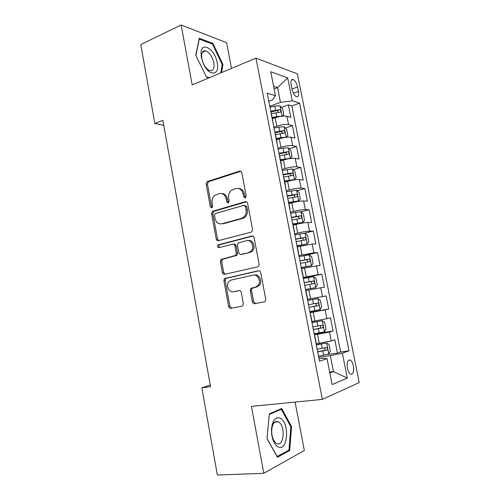 <?xml version="1.0" encoding="UTF-8"?>
<svg xmlns="http://www.w3.org/2000/svg" width="500" height="500" viewBox="0 0 500 500"><rect width="100%" height="100%" fill="white"/><g stroke="black" fill="none" stroke-linecap="round" stroke-linejoin="round"><path stroke-width="0.75" d="M245.212 197.944L246.219 196.019L241.812 172.725C241.45 171.438 240.694 170.906 239.556 171.131L207.044 181.631L206.144 184.081L210.287 206.637L211.775 207.769L212.162 207.569L212.719 205.912L212.181 202.981C211.737 199.75 212.638 197.188 214.875 195.3L219.163 193.65C222.681 193.012 225.006 194.737 226.137 198.819L226.688 201.788L228.225 202.931L229.206 201.044L228.65 198.069C228.2 194.844 229.094 192.262 231.337 190.325L235.863 188.556C239.488 187.887 241.887 189.625 243.05 193.775L243.625 196.788L245.212 197.944M353.4 365.869C352.744 362.869 351.706 360.925 350.3 360.037C347.675 359.606 346.712 362.35 347.419 368.256C348.081 371.262 349.113 373.212 350.513 374.094C353.169 374.506 354.131 371.763 353.4 365.869M204.581 50.825L204.938 51.194M252.369 301.844C252.738 303.181 253.5 303.806 254.669 303.719L264.256 301.869L265.306 301.212L265.744 299.231L260.706 272.594C260.331 271.256 259.556 270.644 258.381 270.769L224.462 278.619L223.9 280.725L228.631 306.488C228.981 307.794 229.719 308.412 230.831 308.331L241.925 306.188L242.881 305.613L243.356 303.606L241.275 292.413C240.912 291.094 240.162 290.481 239.031 290.581L233.525 291.725C228.812 292.987 225.381 284.825 229.106 281.288L231.356 279.988L253.169 275.188C257.9 273.844 261.631 281.756 258.031 285.569L255.419 287.162L250.756 288.506L250.256 290.556L252.369 301.844L253.6 301.637L255.606 303.538M231.513 68.4L226.606 42.675L181.131 25L192.181 84.919L255.956 58.131L322.331 399.387L251.45 406.394L263.788 473.312L217.35 475L201.838 387.762L210.562 386.7L162.85 120.325L154.831 123.506L163.719 125.188M181.131 25L140.781 44.531L154.831 123.506M251.088 232.169L251.887 231.713L252.544 229.456L247.606 203.344C247.237 202.037 246.481 201.488 245.325 201.681L212.375 211.375L211.588 213.725L216.231 238.994C216.575 240.269 217.294 240.831 218.381 240.688L251.088 232.169M254.125 237.794L259.113 264.169L258.569 266.281L257.638 266.844L224.575 274.344C223.475 274.456 222.75 273.869 222.4 272.581L220.387 261.637L221.012 259.462L235.656 255.419L236.269 253.238L234.906 245.894C234.544 244.6 233.806 244.019 232.681 244.169L219.106 247.613C217.587 247.331 217.237 246.419 218.062 244.856L251.825 236.05C252.987 235.894 253.75 236.475 254.125 237.794M327.2 354.531L337.45 353.125L334.825 339.844L331.25 340.944L329.494 332.031L314.381 334.894M314.2 333.975L333.075 331.012L330.469 317.819L326.863 318.7L325.112 309.844L310.044 312.675M309.981 312.356L328.731 309.044L326.131 295.931L307.462 299.444M307.456 299.413L322.5 296.6L320.763 287.794L324.406 287.213L321.831 274.181L303.281 278.031M303.163 277.419L318.163 274.631L316.438 265.887L320.112 265.519L317.55 252.562L303.512 255.756M298.9 255.556L313.856 252.806L312.144 244.112L315.85 243.95L313.3 231.075L304.85 233.169M294.656 233.837L297.712 233.075C302.631 231.912 306.588 231.262 309.575 231.119L307.869 222.475L311.606 222.519L309.075 209.725L301.062 211.863M290.444 212.25L293.475 211.431C298.369 210.2 302.319 209.575 305.319 209.562L303.625 200.975L307.387 201.219L304.875 188.506L297.131 190.725M286.256 190.794L289.269 189.925C294.131 188.619 298.075 188.025 301.094 188.137L299.406 179.606L303.2 180.05L300.7 167.413L293.206 169.706M282.1 169.475L285.087 168.544C289.919 167.169 293.856 166.606 296.887 166.844L295.219 158.363L299.037 159.012L296.55 146.45L289.281 148.819M277.962 148.281L280.931 147.3C285.738 145.856 289.662 145.319 292.712 145.681L291.05 137.256L294.9 138.1L292.425 125.612L288.562 124.65C285.5 124.162 281.575 124.675 276.8 126.188L273.85 127.219M285.369 128.056L292.425 125.612M331.25 340.944L316.312 343.794M326.863 318.7L311.962 321.512M320.763 287.794L305.919 290.562M316.438 265.887L301.637 268.619M312.144 244.112L297.381 246.812M307.869 222.475C304.875 222.569 300.925 223.212 296.012 224.4L293.15 225.138M303.625 200.975C300.619 200.938 296.669 201.55 291.788 202.812L288.95 203.6M299.406 179.606C296.381 179.438 292.444 180.025 287.594 181.356L284.769 182.194M295.219 158.363C292.175 158.075 288.244 158.631 283.419 160.031L280.619 160.925M291.05 137.256C287.994 136.844 284.069 137.369 279.275 138.844L276.494 139.781M291.125 84.7L292.031 89.269C292.981 93.162 294.462 95.65 296.469 96.731C298.394 97.062 299.062 95.3 298.475 91.438L297.575 86.938C296.625 83.038 295.131 80.538 293.106 79.45C291.212 79.119 290.55 80.869 291.125 84.7M255.956 58.131L297.425 73.875L359.219 382.6L322.331 399.387M337.45 353.125L340.656 352.013L349.012 350.856L299.562 103.131L292.256 100.869L280.462 102.325L269.769 106.287M349.012 350.856L342.369 353.2L347.312 378.1L332.131 384.581L327.031 358.594L319.519 361.238L267.2 93.138L275.425 95.675L270.731 71.756L287.688 77.875L292.256 100.869M340.656 352.013L291.837 105.938L288.331 104.9L290.788 117.312L286.913 116.275C283.837 115.738 279.919 116.237 275.156 117.781L272.394 118.769M272.806 121.869L272.613 120.862M271.244 112.888L270.919 112.175M292.712 145.681L296.55 146.45M296.887 166.844L300.7 167.413M301.094 188.137L304.875 188.506M305.319 209.562L309.075 209.725M309.575 231.119L313.3 231.075M313.856 252.806L317.55 252.562M318.163 274.631L321.831 274.181M322.5 296.6L326.131 295.931M328.731 309.044L325.112 309.844M333.075 331.012L329.494 332.031M329.669 372.031L333.456 371.569L330.325 355.681L318.744 357.256M280.462 102.325L277.562 87.613L273.587 86.306M274.106 88.944L277.562 87.613L287.688 77.875M268.794 101.287L272.4 99.931L275.425 95.675M263.788 473.312L304.337 450.469L295.113 402.081M210.269 385.05L201.838 387.762M329.856 372.987L333.456 371.569L347.312 378.1M319.037 358.762L322.956 358.237L327.031 358.594M281.462 107.413L288.331 104.9M291.837 105.938L299.562 103.131M275.475 134.562L275.163 133.931M279.731 156.375L279.438 155.831M276.869 142.675L277.044 143.562M284.012 178.325L283.738 177.869M281.156 164.631L281.3 165.4M288.325 200.419L288.069 200.05M285.462 186.725L285.594 187.369M289.806 208.962L289.906 209.488M294.175 231.344L294.25 231.737M330.325 355.681L342.369 353.2M221.55 72.588L222.963 64.5L212.881 43.394L199.237 38.256L195.775 55.25L206.5 77.175L208.894 77.9M289.662 450.594L291.569 426.619L281.725 408.506L269.356 413.862L266.969 438.612L277.45 457.238L289.662 450.594L287.8 450.7M211.9 43.837L212.881 43.394M222.181 64.831L222.963 64.5M290.763 426.681L291.569 426.619M245.45 197.844L244.3 193.863C243.419 190.362 241.444 188.556 238.394 188.438M221.556 193.538C224.575 193.6 226.525 195.381 227.413 198.894L228.512 202.806M240.85 171.275L208.35 181.75L207.444 184.194L211.581 206.688L212.1 207.613M246.481 201.775L213.669 211.419L212.881 213.756L217.519 238.962L218.744 240.594M245.456 206.513L243.869 205.344L215.413 213.525L214.462 215.375L215.031 218.475C216.131 222.537 218.438 224.306 221.944 223.781L241.469 218.4L243.744 217.138C245.738 215.194 246.506 212.719 246.062 209.706L245.456 206.513L246.7 206.569L244.594 205.381M221.269 223.919L221.944 223.781M246.7 206.569L247.306 209.756C247.75 212.756 246.981 215.225 244.988 217.162L242.719 218.419L223.225 223.787M233.337 244.144L233.944 244.119C235.069 243.975 235.806 244.55 236.163 245.844L237.525 253.169L236.912 255.344L222.294 259.375L221.669 261.544L223.675 272.456L225.162 274.212M252.781 236.094L219.35 244.812C218.612 245.825 218.713 246.713 219.65 247.475M248.8 252.5L251.081 251.169C255.075 247.463 251.456 239.088 246.575 240.644L238.1 243.031L237.456 245.256L238.825 252.613C239.188 253.919 239.938 254.506 241.075 254.369L250.037 252.425L252.319 251.1C256.169 247.525 252.925 239.394 248.131 240.538M241.762 254.325L241.075 254.369M250.037 252.425L242.325 254.294M254.394 275.056C259.119 273.712 262.844 281.606 259.25 285.406L256.644 286.994L251.988 288.337L251.488 290.381L253.6 301.637M234.237 291.631L233.525 291.725M239.55 290.562L234.788 291.556M259.081 270.763L225.738 278.481L225.175 280.581L229.9 306.275L231.819 308.144M282.162 116.181L283.781 114.787L282.55 108.562L279.981 105.862L274.762 106.125L269.944 107.175M281.725 116.231L276.812 116.594L272.162 117.6M275.663 117.6L272.306 118.331M271.388 113.619L280.212 112.188C281.175 111.512 281.025 110.675 279.762 109.681L270.719 111.15M270.863 111.9L277.137 110.638L278.438 111.981M217.213 62.794C215.119 49.306 201.144 40.569 201.006 53.2L201.356 57.413L203.369 63.688C209.106 76.919 220.081 75.719 217.213 62.794M213.844 62.806C212.262 56.45 209.513 52.481 205.588 50.9C203.162 50.519 201.819 52.081 201.556 55.581L201.819 58.75L203.337 63.475C205.287 67.5 207.519 69.9 210.037 70.675C213.337 70.963 214.606 68.338 213.844 62.806M204.5 50.831L204.875 51.219M195.894 55.5L199.231 39.094L212.463 44.05L222.237 64.5L220.756 72.919M209.35 77.706L206.312 76.787M280.494 418.413C277.875 417.031 275.594 417.894 273.656 421.006C271.294 425.625 270.863 431.262 272.381 437.919C273.637 442.438 275.506 445.4 277.987 446.819C287.7 452.381 290.012 423.106 280.494 418.413M278.506 421.938L278.25 421.8C276.35 420.975 274.706 421.688 273.325 423.938C271.537 427.438 271.219 431.694 272.362 436.694C273.306 440.094 274.719 442.337 276.594 443.413L276.688 443.462C284 447.512 285.719 425.444 278.506 421.938M288.981 450.056L277.144 456.469L266.994 438.444L269.306 414.481L281.294 409.275L290.844 426.825L288.981 450.056M279.587 409.431L281.294 409.275M285.963 137.312L287.881 135.625L286.65 129.356L284.088 126.756L278.869 127.094L274.031 128.131M281.456 138.194L276.394 139.269M286.15 137.25L280.931 137.625L276.262 138.619M275.481 134.613L284.331 133.156C285.281 132.463 285.144 131.625 283.913 130.638L274.812 132.125M274.944 132.8L281.281 131.544L282.544 132.925M289.237 158.669L290.3 158.331L292.013 156.588L290.769 150.281L288.225 147.775L283 148.194L278.144 149.219M287.006 159.094L280.506 160.331M290.3 158.331L280.394 159.769M279.425 155.775L288.475 154.25C289.419 153.544 289.288 152.706 288.087 151.719L278.931 153.238M279.044 153.825L285.456 152.575L286.675 154.006M284.637 181.531L294.469 179.55L296.163 177.681L294.919 171.337L292.381 168.925L282.288 170.431M294.469 179.55L284.544 181.05M283.575 177.031L292.644 175.475C293.581 174.756 293.463 173.912 292.288 172.931L283.075 174.475M283.175 174.981L289.65 173.738L290.831 175.212M288.8 202.856L298.669 200.894L300.344 198.9L299.088 192.519L296.569 190.206L286.45 191.775M298.669 200.894L288.725 202.463M287.75 198.419L296.844 196.831C297.769 196.1 297.656 195.25 296.512 194.275L287.244 195.844M287.325 196.269L293.869 195.031L295.012 196.556M292.994 224.312L302.894 222.369L304.55 220.256L303.288 213.831L300.775 211.619L290.644 213.25M302.894 222.369L292.931 224.006M291.944 219.938L301.069 218.325C301.981 217.581 301.881 216.719 300.763 215.75L291.444 217.35M291.506 217.688L298.113 216.45L299.212 218.044M297.206 245.906L307.144 243.981L308.781 241.737L307.512 235.281L305.012 233.162L294.862 234.862M307.144 243.981L297.162 245.688M296.175 241.594L305.319 239.95C306.219 239.188 306.125 238.325 305.038 237.362L295.663 238.988M295.712 239.237L302.381 238.012L303.438 239.669M301.444 267.638L311.419 265.731L313.038 263.356L311.762 256.856L309.275 254.838L299.106 256.613M311.419 265.731L301.419 267.5M300.425 263.381L309.594 261.706C310.481 260.931 310.4 260.062 309.344 259.106L299.913 260.756M299.944 260.919L306.675 259.7L307.688 261.444M305.525 289.531L315.725 287.613L317.325 285.113L316.038 278.569L313.569 276.656L303.375 278.494M315.725 287.613L305.519 289.488M304.7 285.306L313.894 283.606C314.775 282.812 314.7 281.938 313.669 280.981L304.188 282.669M304.2 282.744L310.994 281.531L311.944 283.387M309.831 311.575L320.05 309.631L321.637 307L320.337 300.419L317.881 298.606L307.669 300.512M309.006 307.369L318.225 305.637C319.094 304.831 319.025 303.95 318.025 303L308.488 304.713M318.025 303L315.338 303.494C316.556 304.425 316.581 305.312 315.406 306.15L309.006 307.344M314.169 333.806L324.412 331.788L325.975 329.025L324.669 322.4L322.231 320.694L311.994 322.675M322.231 320.694L311.975 322.587M313.344 329.575L322.581 327.812C323.438 326.981 323.381 326.1 322.4 325.156L312.819 326.9M319.781 325.613C320.9 326.594 320.887 327.481 319.744 328.269L313.319 329.456M318.531 356.181L328.794 354.087L330.337 351.188L329.025 344.525L326.6 342.925L316.531 344.944M326.6 342.925L316.5 344.756M317.7 351.919L326.969 350.125C327.812 349.281 327.762 348.387 326.806 347.45L317.175 349.231M324.325 347.919C325.262 348.969 325.194 349.844 324.113 350.525L317.663 351.706M319.281 343.356L317.531 334.4M314.913 321.019L313.175 312.125M310.569 298.825L308.844 289.988M306.256 276.769L304.538 267.987M301.969 254.856L300.262 246.125M297.712 233.075L296.012 224.4M293.475 211.431L291.788 202.812M289.269 189.925L287.594 181.356M285.087 168.544L283.419 160.031M280.931 147.3L279.275 138.844M276.8 126.188L275.156 117.781M288.562 124.65L286.913 116.275M291.988 89.056L297.575 86.938M293.444 93.325L298.475 91.438M244.3 193.863L243.05 193.775M227.963 201.856L226.688 201.788M227.413 198.894L226.137 198.819M211.581 206.688L210.287 206.637M207.444 184.194L206.144 184.081M208.781 181.537L207.475 181.412M240.812 171.281L239.556 171.131M244.869 196.869L243.625 196.788M217.519 238.962L216.231 238.994M212.881 213.756L211.588 213.725M214.231 211.125L212.938 211.081M246.4 201.737L245.325 201.681M242.719 218.419L241.469 218.4M247.306 209.756L246.062 209.706M223.675 272.456L222.4 272.581M221.669 261.544L220.387 261.637M223.038 258.962L221.762 259.044M236.119 255.794L234.862 255.875M237.525 253.169L236.269 253.238M236.163 245.844L234.906 245.894M219.831 244.544L218.55 244.594M252.575 236.038L251.825 236.05M251.488 290.381L250.256 290.556M252.938 287.769L251.706 287.938M256.644 286.994L255.419 287.162M229.9 306.275L228.631 306.488M225.175 280.581L223.9 280.725M226.55 278.019L225.281 278.156M258.775 270.725L258.381 270.769M282.062 116.194L280.044 105.931M275.538 110.1L274.762 106.125M276.812 116.594L276.031 112.613M277.069 110.644L279.719 109.681M286.2 137.206L284.156 126.819M279.65 131.094L278.869 127.094M280.931 137.625L280.144 133.619M281.169 131.55L283.831 130.631M290.344 158.287L288.288 147.838M283.788 152.213L283 148.194M285.075 158.787L284.288 154.756M285.294 152.581L287.975 151.713M294.513 179.5L292.444 168.988M287.95 173.463L287.156 169.419M289.244 180.081L288.45 176.025M289.444 173.744L292.144 172.925M298.712 200.844L296.631 190.263M292.137 194.85L291.344 190.775M293.444 201.506L292.644 197.425M293.619 195.037L296.337 194.262M302.938 222.319L300.844 211.669M296.356 216.363L295.55 212.269M297.663 223.062L296.863 218.956M297.819 216.462L300.556 215.738M307.188 243.925L305.075 233.212M300.594 238.012L299.788 233.894M301.913 244.756L301.106 240.625M302.05 238.019L304.806 237.35M311.462 265.669L309.344 254.887M304.862 259.8L304.05 255.65M306.188 266.581L305.375 262.425M306.3 259.713L309.075 259.088M315.763 287.55L313.631 276.7M309.156 281.725L308.337 277.55M310.494 288.55L309.675 284.363M310.581 281.537L313.375 280.969M320.094 309.562L317.944 298.65M313.475 303.788L312.656 299.581M314.825 310.65L314 306.444M315.406 306.15L318.225 305.637M324.45 331.719L322.287 320.737M317.825 325.988L317 321.756M319.181 332.894L318.35 328.656M319.744 328.269L322.581 327.812M328.837 354.019L326.662 342.962M322.2 348.325L321.369 344.069M323.562 355.281L322.731 351.019M324.113 350.525L326.969 350.125M348.444 360.281L350.3 360.037M272.85 121.112L271.156 112.438M277.1 142.894L275.394 134.169M281.381 164.819L279.662 156.031M285.681 186.875L283.956 178.038M290.019 209.081L288.281 200.181M294.381 231.425L292.631 222.469M298.769 253.912L297.006 244.9M303.188 276.55L301.413 267.481M307.631 299.331L305.85 290.2M312.106 322.262L310.312 313.075M316.613 345.35L314.806 336.094M291.344 80.131L293.106 79.45M208.35 181.75L207.044 181.631M213.669 211.419L212.375 211.375M244.988 217.162L243.744 217.138M222.294 259.375L221.012 259.462M236.912 255.344L235.656 255.419M219.35 244.812L218.062 244.856M252.319 251.1L251.081 251.169M251.988 288.337L250.756 288.506M259.25 285.406L258.031 285.569M225.738 278.481L224.462 278.619M277.137 110.638L279.762 109.681M201.556 55.581L201.006 53.2M202.344 52.35L205.588 50.9M272.362 436.694L272.381 437.919M273.325 423.938L273.656 421.006M274.938 422.075L278.25 421.8M281.281 131.544L283.913 130.638M285.456 152.575L288.087 151.719M289.65 173.738L292.288 172.931M293.869 195.025L296.512 194.275M298.113 216.45L300.763 215.75M302.381 238.006L305.038 237.362M306.675 259.7L309.344 259.106M310.994 281.531L313.669 280.981M320.65 325.438L322.4 325.156M325.806 347.594L326.806 347.45"/></g></svg>
